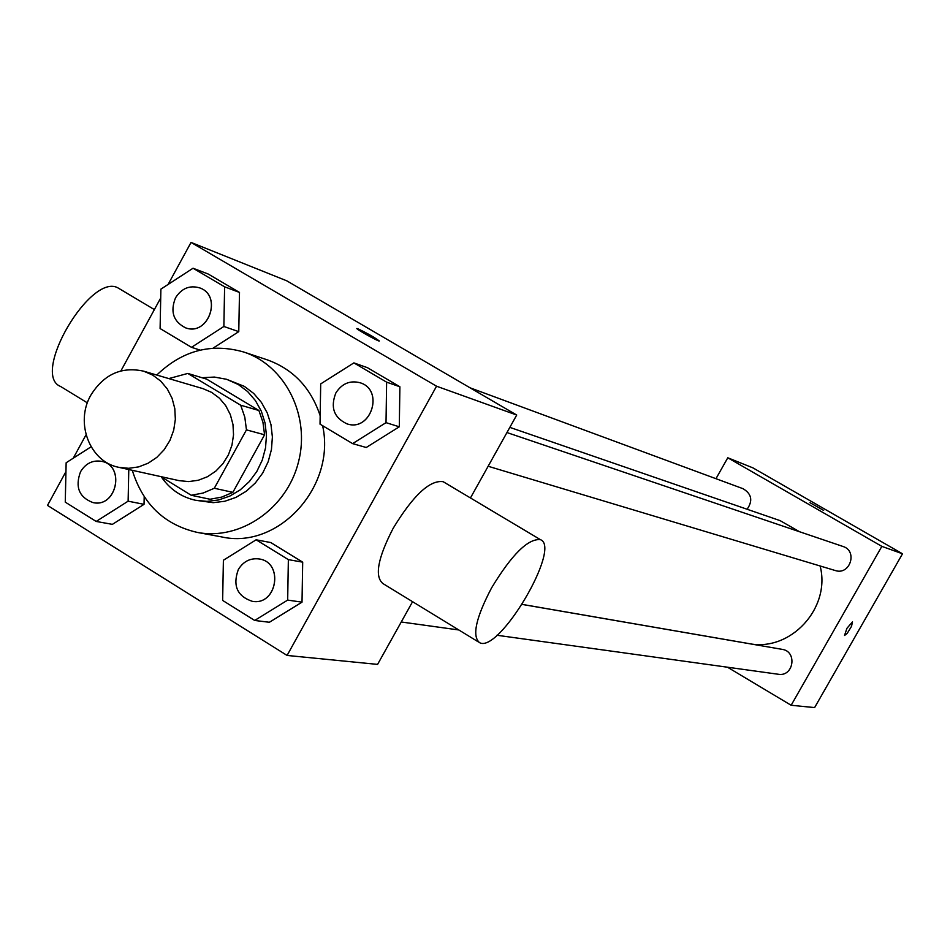 <?xml version="1.0" encoding="UTF-8"?>
<svg xmlns="http://www.w3.org/2000/svg" width="950" height="950" viewBox="0 0 950 950"><rect width="100%" height="100%" fill="white"/><g stroke="black" fill="none" stroke-linecap="round" stroke-linejoin="round"><path stroke-width="1.43" d="M90.832 395.164C103.835 374.359 121.422 366.356 143.569 371.153L152.701 375.084L160.74 381.116L167.307 388.978L172.069 398.276L174.8 408.583L175.346 419.389L173.708 430.172L169.943 440.42L164.243 449.611L156.881 457.33L148.224 463.173L138.676 466.889L128.725 468.303L118.833 467.341C89.799 461.926 74.729 422.75 90.832 395.164M143.569 371.153L202.861 388.609L211.66 392.386L219.414 398.169L225.744 405.709L230.339 414.628L232.976 424.496L233.534 434.839L231.966 445.158L228.356 454.955L222.882 463.754L215.804 471.129L207.48 476.722L198.301 480.261L188.717 481.591L179.194 480.664L118.833 467.341M160.882 476.615L191.199 495.259L203.051 493.062L214.308 488.253L246.454 429.863L244.803 417.157L240.706 405.223L187.803 373.433L168.815 378.587M240.706 405.223L258.899 410.495L206.637 379.121L187.803 373.433M258.899 410.495L262.948 422.263L264.575 434.791L246.454 429.863M191.199 495.259L210.045 499.249L221.742 497.088L232.869 492.349L264.575 434.791M161.31 476.876C169.848 489.262 181.224 497.052 195.463 500.258L207.005 501.374L218.631 499.961L229.864 496.066L240.243 489.856L249.339 481.567L256.785 471.544L262.248 460.18L265.525 447.961L266.463 435.385L265.05 422.964L261.321 411.207L255.443 400.615L247.665 391.59L238.319 384.524L226.575 379.287L214.403 377.067L201.982 377.72M226.575 379.287L244.34 386.365L253.662 393.407L261.404 402.384L267.259 412.941L270.976 424.626L272.389 437L271.451 449.516L268.197 461.676L262.746 472.981L255.348 482.968L246.287 491.209L235.956 497.396L224.77 501.267L213.192 502.669L195.463 500.258M232.869 492.349L214.308 488.253M156.786 375.036C182.352 350.455 211.328 342.784 243.711 352.011C285.332 365.477 310.626 415.851 298.419 462.258C286.722 508.784 240.267 540.704 197.315 532.416C164.493 524.875 142.821 504.177 132.287 470.309M243.711 352.011L267.271 359.848C293.265 369.229 310.899 387.849 320.162 415.708M322.62 425.695C336.217 486.59 278.35 549.801 221.718 536.928L197.315 532.416M352.604 443.614L366.237 447.497L399.297 426.799L399.891 386.769L367.46 367.697L353.875 362.888L320.696 383.907L320.031 424.151L352.604 443.614L386.021 422.655L386.626 382.161L353.875 362.888M254.683 620.457L269.384 622.274L302.017 602.158L302.694 562.163L270.786 542.557L256.132 539.802L223.393 560.239L222.644 600.436L254.683 620.457L287.672 600.091L288.361 559.633L256.132 539.802M65.954 471.592L47.5 505.4L287.078 655.441L436.549 386.211L191.045 242.416L168.102 284.454M160.716 297.967L120.911 370.892M86.034 434.791L73.257 458.209M223.868 326.479L238.771 331.645L213.037 348.175L238.771 331.645L239.495 292.434L208.228 274.039L193.04 268.233L160.894 289.132L160.099 328.546L191.496 347.32L223.868 326.479L224.616 286.817L193.04 268.233M91.081 446.797L66.144 462.757L65.265 502.146L96.164 521.443L112.397 524.352L144.032 504.331L144.198 496.707L144.032 504.331L128.119 501.184L128.784 469.537M470.452 497.954L516.717 415.043L286.781 280.832L191.045 242.416M516.717 415.043L436.549 386.211M356.963 328.51L357.806 328.747C368.291 333.794 375.44 337.891 379.228 341.014C377.898 341.335 354.492 328.166 356.974 328.498L357.806 328.736C367.508 333.391 374.668 337.464 379.323 340.991M287.078 655.441L377.589 664.394L412.573 601.694M478.432 641.962L382.957 583.585C374.383 576.519 377.779 558.101 393.157 528.319C413.238 495.294 429.911 479.75 443.175 481.697L444.03 482.208M119.759 288.966L118.655 288.301C91.544 270.655 30.103 374.751 60.669 386.519L87.388 402.859M491.601 587.836C511.872 554.42 528.153 538.365 540.431 539.659C561.925 547.366 498.881 653.98 479.536 642.639C471.853 636.096 475.879 617.832 491.601 587.836M509.829 427.369L780.14 520.648L799.615 531.774M820.135 565.986C831.119 608.309 790.186 652.353 748.529 643.518L522.251 604.402M506.944 432.547L842.971 546.464C857.981 550.893 850.036 575.617 835.252 570.523L488.146 466.26M470.072 387.814L743.054 488.704C751.688 493.893 753.029 500.745 747.104 509.247M522.227 604.438L782.135 649.361C797.561 651.391 793.63 677.018 778.323 674.262L496.921 635.253M727.498 667.221L791.148 705.268L881.849 546.369L727.783 457.781L715.967 478.693M791.148 705.268L814.613 707.584L902.5 553.791L881.849 546.369M902.5 553.791L752.97 467.887L727.783 457.781M809.97 502.681L823.626 510.399M846.913 628.318L852.494 621.87L851.509 626.359L847.139 633.46L844.538 635.479L846.913 628.318M96.164 521.443L128.119 501.184M101.626 461.344L101.626 461.344C125.59 465.583 116.672 508.202 92.993 502.586L92.934 502.574C79.028 497.254 74.896 486.97 80.548 471.711C85.666 463.398 92.684 459.931 101.579 461.332C125.543 465.571 116.612 508.202 92.934 502.574M112.397 524.352L144.032 504.331M259.065 558.944L259.113 558.956C284.074 562.174 277.163 605.874 252.391 601.35L252.368 601.35C237.179 596.279 232.501 585.675 238.331 569.525C243.307 561.45 250.218 557.923 259.065 558.944C284.026 562.163 277.115 605.862 252.344 601.338L252.391 601.35M269.384 622.274L302.017 602.158L287.672 600.091M302.017 602.158L302.694 562.163L288.361 559.633M302.694 562.163L270.786 542.557M199.476 287.814L199.524 287.838C222.917 295.355 208.513 336.656 185.583 327.833L185.559 327.821C173.363 321.646 170.026 311.647 175.524 297.813C181.557 288.384 189.537 285.048 199.476 287.814C222.87 295.331 208.454 336.644 185.535 327.821L185.583 327.833M238.771 331.645L239.495 292.434L224.616 286.817M239.495 292.434L208.228 274.039M200.177 350.122L191.496 347.32M360.086 382.755L360.121 382.767C384.524 389.904 371.058 432.226 347.047 423.878L347.011 423.866C333.889 417.668 330.184 407.36 335.872 392.932C341.893 383.562 349.956 380.166 360.086 382.755C384.489 389.88 371.011 432.202 347.011 423.866M366.237 447.497L399.297 426.799L386.021 422.655M399.297 426.799L399.891 386.769L386.626 382.161M399.891 386.769L367.46 367.697M154.375 309.593L118.655 288.301M443.175 481.697L540.431 539.659M458.814 629.969L401.244 621.989"/></g></svg>
